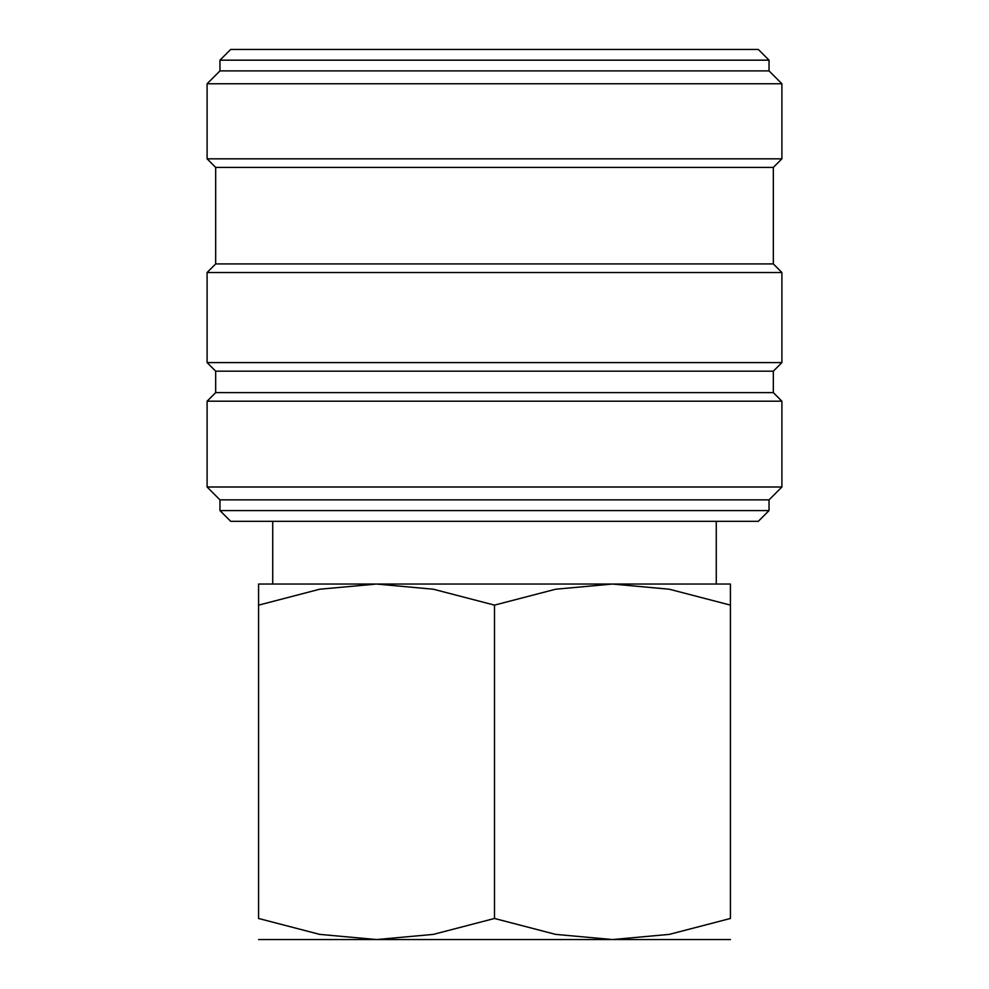 <?xml version="1.0" encoding="UTF-8"?>
<svg xmlns="http://www.w3.org/2000/svg" width="989" height="989" viewBox="0 0 989 989"><rect width="100%" height="100%" fill="white"/><g stroke="black" fill="none" stroke-linecap="round" stroke-linejoin="round"><path stroke-width="1.48" d="M494.5 510.584L219.966 510.584L230.684 521.314L758.316 521.314L769.034 510.584L494.5 510.584M773.324 392.621L215.676 392.621L215.676 371.172L773.324 371.172L773.324 392.621L781.903 401.2L781.903 486.996L769.034 499.865L219.966 499.865L219.966 510.584M781.903 486.996L207.097 486.996L219.966 499.865M781.903 401.2L207.097 401.2L207.097 486.996M773.324 263.927L215.676 263.927L215.676 167.413L773.324 167.413L773.324 263.927L781.903 272.507L781.903 362.592L207.097 362.592L215.676 371.172M781.903 272.507L207.097 272.507L207.097 362.592M769.034 60.168L219.966 60.168L230.684 49.45L758.316 49.45L769.034 60.168L769.034 70.899L781.903 83.768L781.903 158.833L207.097 158.833L215.676 167.413M781.903 83.768L207.097 83.768L207.097 158.833M769.034 70.899L219.966 70.899L207.097 83.768M730.426 939.55L612.463 939.55L555.633 934.382L494.5 918.472L433.367 934.382L376.537 939.55L319.707 934.382L258.574 918.472L258.574 605.12C258.574 576.908 258.574 576.908 258.574 605.157L319.707 589.221L376.537 584.042L433.367 589.221L494.5 605.12L555.633 589.221L612.463 584.042L669.293 589.221L730.426 605.12C730.426 576.908 730.426 576.908 730.426 605.157L730.426 918.472L669.293 934.382L612.463 939.55L258.574 939.55M730.426 584.042L258.574 584.042M730.426 918.435C730.426 946.696 730.426 946.696 730.426 918.435M258.574 918.435C258.574 946.696 258.574 946.696 258.574 918.435M494.5 605.12L494.5 918.472M215.676 392.621L207.097 401.2M215.676 263.927L207.097 272.507M219.966 60.168L219.966 70.899M272.729 521.314L272.729 584.042M716.271 521.314L716.271 584.042M773.324 167.413L781.903 158.833M773.324 371.172L781.903 362.592M769.034 499.865L769.034 510.584"/></g></svg>
